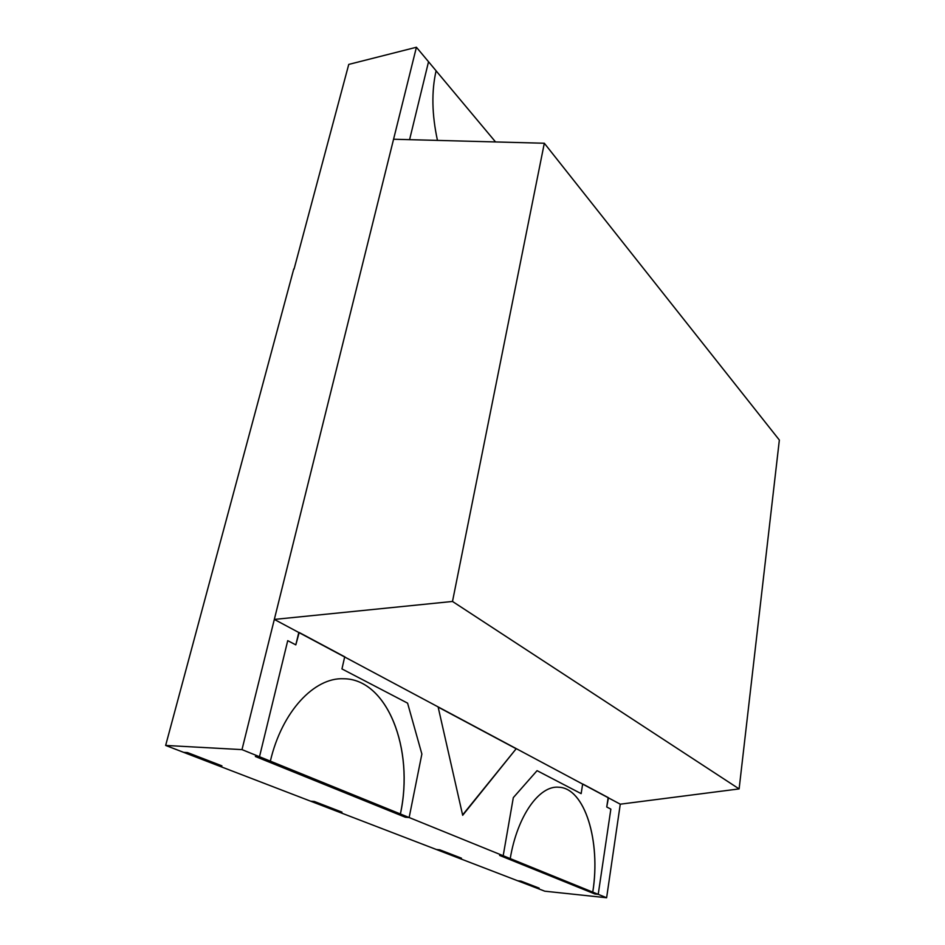 <?xml version="1.0" encoding="UTF-8"?>
<svg xmlns="http://www.w3.org/2000/svg" width="945" height="945" viewBox="0 0 945 945"><rect width="100%" height="100%" fill="white"/><g stroke="black" fill="none" stroke-linecap="round" stroke-linejoin="round"><path stroke-width="1.42" d="M437.464 140.403C431.877 114.64 431.416 91.429 436.094 70.792L428.534 61.744L409.587 139.659L428.534 61.744L416.414 47.25L241.991 749.621L259.497 756.732L287.729 640.651L295.809 644.868L299.199 632.489L345.055 656.988L298.797 632.489L295.809 644.868L287.729 640.651L259.497 756.732L270.353 761.15C282 711.195 314.531 677.258 343.59 678.758C387.237 678.746 414.583 749.184 400.408 813.976L270.317 761.138M592.787 892.127C600.996 841.097 584.766 788.047 558.814 787.232C539.465 785.153 517.376 815.594 510.229 858.592L598.22 894.336L594.866 893.982L499.586 855.402L594.866 893.982L598.22 894.336L610.848 809.121L606.737 806.983L608.462 797.722L582.994 784.114L608.131 797.698L606.737 806.983L610.848 809.121L598.22 894.336L606.619 897.75L620.274 804.183L274.322 619.424L393.569 139.234L544.32 143.238L452.501 601.457L274.322 619.424M341.96 668.93L344.665 656.988L341.96 668.93L407.59 703.151L341.96 668.93M343.578 678.758L343.59 678.758C387.214 678.77 414.536 749.196 400.361 813.976L409.15 817.531L405.31 817.224L255.363 756.496L259.497 756.732L255.363 756.496L405.31 817.224L409.15 817.531L421.872 754.027L407.59 703.151L421.872 754.027L409.15 817.531L503.189 855.733L513.312 797.627L537.067 770.659L581.151 793.635L582.652 784.09L581.151 793.635L537.067 770.659L513.312 797.627L503.189 855.733L499.586 855.402L503.189 855.733L510.229 858.592M462.684 815.299L516.277 748.641L438.102 706.884L462.684 815.299M416.414 47.25L348.752 64.414L294.049 269.148M293.777 268.912L165.647 745.44L218.118 765.615L221.921 765.852L187.512 752.586L221.921 765.852L218.118 765.615L338.381 811.849L341.995 812.133L314.342 801.478L341.995 812.133L338.381 811.849L436.366 849.508L439.791 849.827L461.467 858.19L458.089 857.859L517.718 880.787L520.967 881.118L539.146 888.135L535.957 887.792L544.781 891.194L606.619 897.75M241.991 749.621L165.647 745.44M187.512 752.586L183.649 752.362L187.512 752.586M314.342 801.478L310.681 801.195L314.342 801.478M462.601 814.921L516.277 748.641M515.923 748.617L438.149 707.096M495.558 141.951L436.082 70.828M517.718 880.787L535.957 887.792L539.146 888.135L520.967 881.118L517.718 880.787M439.791 849.827L436.366 849.508L458.089 857.859L461.467 858.19L439.791 849.827M592.751 892.127C600.961 841.097 584.731 788.047 558.779 787.22L558.814 787.232M544.32 143.238L779.353 440.039L739.12 788.91L452.501 601.457M739.12 788.91L620.274 804.183"/></g></svg>

